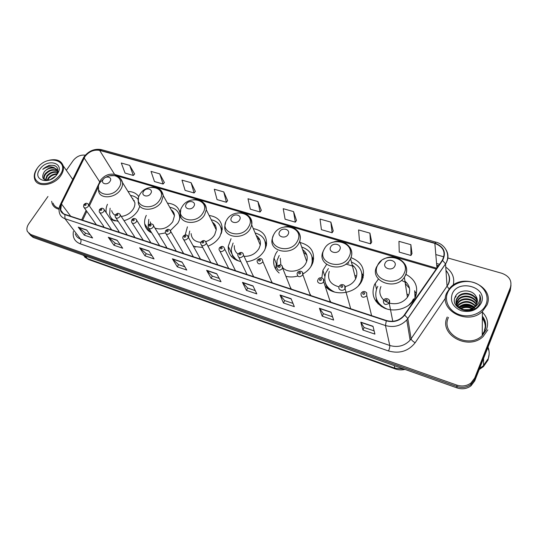 <?xml version="1.0" encoding="UTF-8"?>
<svg xmlns="http://www.w3.org/2000/svg" width="538" height="538" viewBox="0 0 538 538"><rect width="100%" height="100%" fill="white"/><g stroke="black" fill="none" stroke-linecap="round" stroke-linejoin="round"><path stroke-width="0.81" d="M378.422 279.067L374.529 284.541C370.816 294.669 374.098 302.524 384.381 308.092C394.098 312.349 407.306 309 413.298 300.702L415.316 297.245C418.732 287.339 415.605 279.713 405.948 274.36M326.586 264.427L322.908 270.298L321.825 277.87M325.026 285.792C332.867 297.01 355.51 294.313 361.704 281.206L361.993 280.634C365.827 269.74 362.148 262.067 350.964 257.621M277.467 251.058L275.691 253.754L274.03 258.085C272.8 264.057 274.508 269.034 279.168 273.015M285.92 276.303C289.7 277.245 293.607 277.171 297.642 276.081M303.069 273.842C306.99 271.603 309.908 268.657 311.838 265.012L312.82 262.752C315.275 252.288 311.051 245.536 300.143 242.504M231.044 238.711L228.246 246.364C227.991 254.413 232.187 259.484 240.842 261.569M246.599 261.757C254.629 260.641 260.614 256.821 264.568 250.291L266.371 245.476C267.373 236.236 263.001 230.607 253.264 228.576M187.419 226.828L185.233 234.871M193.445 246.391L202.718 247.467M207.957 246.182C213.236 244.138 217.238 240.876 219.948 236.397L222.207 229.444C222.167 221.434 217.809 216.78 209.121 215.482M146.309 215.355C144.89 218.199 144.345 221.01 144.682 223.774C145.3 227.937 147.627 230.957 151.669 232.84M158.623 234.158L165.307 232.961M170.465 230.506L177.755 223.257C179.484 220.392 180.311 217.52 180.23 214.642C179.497 207.735 175.233 203.895 167.439 203.129M107.466 204.279C106.114 207.251 105.724 210.102 106.302 212.84M110.572 219.101L118.226 221.4M124.036 220.681C129.934 218.966 134.527 215.677 137.809 210.809L139.92 206.202M145.731 227.312L146.363 226.478M274.024 265.106L273.613 261.307M138.817 196.7C136.504 193.337 132.899 191.589 127.99 191.454M118.992 232.208L118.326 230.486M134.561 237.352L133.854 235.597M150.465 242.604L149.719 240.816M166.726 247.978L165.926 246.148M183.344 253.465L182.496 251.602M200.338 259.074L199.443 257.177M217.722 264.817L216.767 262.88M235.496 270.688L234.487 268.711M253.694 276.7L252.631 274.683M272.315 282.847L271.192 280.796M291.374 289.148L290.211 287.057M310.903 295.597L309.693 293.472M330.904 302.201L329.659 300.049M393.144 321.213L392.693 320.856M103.747 227.171L103.121 225.476M228.253 249.269L228.852 247.601M363.069 277.837L362.746 277.5M415.861 295.887L415.269 295.08M485.283 326.344C485.135 323.486 484.16 320.856 482.357 318.442M30.182 235.005L33.228 237.466L457.024 387.898C462.169 389.532 466.816 388.853 470.972 385.867L474.731 380.897L510.232 290.688L510.986 285.402M28.904 233.512L31.957 235.98L456.937 386.513C462.102 388.147 466.769 387.468 470.938 384.468L474.711 379.485L510.347 289.02L474.711 379.485L470.938 384.468C466.769 387.468 462.102 388.147 456.937 386.513L31.957 235.98L28.904 233.512M484.361 330.345C486.096 325.598 485.431 321.105 482.371 316.862C485.431 321.105 486.096 325.598 484.361 330.345M51.655 201.313L52.132 203.586C53.242 206.545 55.548 208.435 59.059 209.255C55.548 208.435 53.242 206.545 52.132 203.586L51.655 201.313M447.239 317.003C438.457 334.38 468.268 351.22 483.191 336.479L487.831 329.875L483.191 336.479C468.268 351.22 438.457 334.38 447.239 317.003M85.038 156.43C89.14 151.434 94.009 149.423 99.644 150.384L434.859 243.398C443.655 246.929 446.123 252.571 442.256 260.325L403.621 315.907C398.94 320.809 393.211 322.356 386.425 320.54L65.011 214.38C62.791 213.606 61.352 212.187 60.707 210.129L61.473 203.963L85.038 156.43M84.822 156.37L61.231 203.936C59.099 209.08 60.303 212.638 64.856 214.608L386.291 320.843C393.85 322.78 399.976 320.863 404.67 315.1L442.572 260.466C446.527 252.517 443.998 246.734 434.98 243.115L99.792 150.169C94.016 149.187 89.026 151.252 84.822 156.37M482.364 318.052C484.207 320.52 485.182 323.224 485.296 326.156M411.987 253.559L410.864 244.682L398.961 241.327L399.236 252.107L410.951 255.483L412.027 253.485M371.704 241.999L369.922 233.136L358.577 229.934L359.438 240.634L370.621 243.855L371.745 241.932M333.237 230.963L330.863 222.12L320.029 219.067L321.428 229.679L332.114 232.759L333.278 230.896M296.478 220.412L293.56 211.602L283.21 208.683L285.1 219.208L295.315 222.154L296.519 220.345M134.635 173.969L129.665 165.374L121.299 163.014L125.058 173.081L133.343 175.469L134.682 173.915M164.372 182.503L159.739 173.855L151.023 171.4L154.48 181.555L163.101 184.043L164.42 182.449M195.341 191.394L191.084 182.698L181.992 180.136L185.112 190.385L194.097 192.981L195.388 191.333M227.628 200.654L223.774 191.918L214.292 189.241L217.036 199.591L226.404 202.288L227.675 200.593M261.307 210.318L257.897 201.542L247.998 198.751L250.331 209.188L260.11 212.006L261.354 210.257M47.956 196.478L28.783 223.761C26.9 226.559 26.443 229.161 27.391 231.555L30.686 234.487L456.856 385.114C462.041 386.748 466.722 386.062 470.905 383.056L474.698 378.053L510.454 287.346C512.163 280.762 509.298 276.081 501.867 273.297L447.636 257.917M443.884 256.855L435.814 254.561M85.307 155.166C80.579 154.635 76.544 156.43 73.202 160.553L66.342 170.311M291.085 298.718L294.32 306.667L283.425 302.961L280.022 294.999L291.085 298.718M331.025 312.154L333.641 320.056L322.215 316.162L319.417 308.247L331.025 312.154M372.995 326.263L374.912 334.111L362.915 330.023L360.79 322.161L372.995 326.263M182.012 262.04L186.787 270.056L177.284 266.821L172.382 258.805L182.012 262.04M148.844 250.89L154.043 258.906L144.944 255.806L139.638 247.796L148.844 250.89M117.102 240.217L122.677 248.226L113.962 245.254L108.286 237.251L117.102 240.217M86.699 229.995L92.617 237.991L84.258 235.14L78.245 227.15L86.699 229.995M253.015 285.92L256.821 293.896L246.424 290.359L242.463 282.369L253.015 285.92M216.7 273.707L221.01 281.71L211.078 278.321L206.626 270.318L216.7 273.707M211.078 278.321L212.355 276.095M219.248 278.428L212.315 276.081L206.626 270.318M246.424 290.359L247.682 288.065M255.261 290.634L247.648 288.052L242.463 282.369M84.258 235.14L85.582 233.149M90.189 234.709L85.535 233.136L78.245 227.15M113.962 245.254L115.28 243.21M120.398 244.945L115.233 243.196L108.286 237.251M144.944 255.806L146.249 253.701M151.911 255.617L146.208 253.687L139.638 247.796M177.284 266.821L178.576 264.656M184.83 266.774L178.535 264.642L172.382 258.805M362.915 330.023L364.098 327.501M374.125 330.897L364.071 327.494L360.79 322.161M322.215 316.162L323.425 313.721M332.571 316.821L323.399 313.715L319.417 308.247M283.425 302.961L284.663 300.594M292.995 303.412L284.636 300.581L280.022 294.999M257.897 201.542L260.11 212.006M223.774 191.918L226.404 202.288M191.084 182.698L194.097 192.981M159.739 173.855L163.101 184.043M129.665 165.374L133.343 175.469M293.56 211.602L295.315 222.154M330.863 222.12L332.114 232.759M369.922 233.136L370.621 243.855M410.864 244.682L410.951 255.483M59.906 175.106C70.808 160.351 47.156 153.552 37.297 168.246C33.006 175.348 33.988 180.344 40.236 183.243C47.633 184.635 54.19 181.918 59.906 175.106M37.236 168.333L37.095 168.522C34.486 172.268 33.679 175.805 34.681 179.127C37.014 187.917 54.203 185.738 60.747 175.697C63.114 172.221 63.935 168.925 63.195 165.812C61.204 160.485 56.483 158.649 49.032 160.297M47.129 180.25L48.454 177.789C50.848 175.072 53.76 173.74 57.203 173.794M47.7 180.237L48.844 178.313C51.016 175.805 53.713 174.467 56.934 174.299M45.374 179.995L46.907 175.697C50.068 172.268 53.645 171.077 57.633 172.12M45.743 180.089L47.297 176.222C50.283 172.947 53.726 171.709 57.633 172.51M44.513 179.645L43.928 178.515C43.544 176.941 44.022 175.301 45.347 173.586C49.738 169.262 53.955 168.488 57.996 171.266M44.58 179.679L44.324 179.04C43.941 177.466 44.412 175.825 45.737 174.11C49.442 170.257 53.356 169.235 57.485 171.037M50.074 179.766L55.407 176.282M51.749 178.979L54.008 177.5M56.376 175.18C59.577 167.943 57.095 164.682 48.931 165.395L42.737 169.383C46.719 166.598 50.592 166.06 54.351 167.775C50.511 167.062 47.122 168.468 44.17 171.992C47.721 167.15 56.665 166.524 57.808 171.34L57.916 171.763M54.351 167.775L57.425 170.802L57.613 172.839M39.987 169.066C31.466 180.069 49.469 185.751 57.136 174.265C65.434 163.101 47.492 157.876 39.987 169.066M44.17 171.992C41.016 177.991 42.926 180.607 49.9 179.84M53.027 203.108C54.015 205.772 56.06 207.527 59.153 208.354M42.737 169.383C46.672 165.778 50.794 164.567 55.111 165.744M109.981 181.42C113.007 177.184 105.905 175.106 103.202 179.41C100.142 183.626 107.25 185.771 109.981 181.42M121.258 216.458C126.255 215.825 130.196 213.451 133.088 209.343C134.547 207.029 135.125 204.756 134.83 202.517L131.897 197.776M138.212 199.464C136.41 197.204 133.827 195.872 130.478 195.476M134.298 200.674L133.31 200.069M111.272 218.018L113.626 220.607M110.108 208.233L109.638 214.46C110.344 217.446 112.166 219.632 115.119 221.024M111.689 210.593C112.139 212.651 113.31 214.225 115.206 215.314M132.355 198.515L132.98 198.704M150.734 193.525C153.733 189.134 146.228 186.935 143.565 191.4C140.519 195.765 148.044 198.038 150.734 193.525M154.951 228.125C161.884 230.264 167.829 228.125 172.779 221.703L174.473 215.698C174.305 213.149 173.182 211.138 171.104 209.679M179.638 219.074L179.699 217.379C179.147 211.777 175.839 208.414 169.759 207.271M180.062 217.238L178.67 213.243M173.848 212.974L172.416 212.019M149.638 229.975L151.158 232.019M148.797 219.43L148.132 226.505M148.737 228.354L150.674 231.239M150.31 221.905L150.788 223.842M171.521 210.425L172.315 210.688M193.862 206.336C196.834 201.784 188.885 199.457 186.269 204.084C183.25 208.616 191.219 211.017 193.862 206.336M205.859 241.616C209.746 240.291 212.685 238.004 214.682 234.756L216.242 229.854C216.363 226.606 215.106 224.07 212.47 222.241M221.185 233.828L221.454 231.972C221.481 225.429 218.078 221.353 211.232 219.746M221.871 231.596L220.58 226.626M215.637 226.047L213.653 224.628M231.838 256.976L232.564 255.207M189.719 231.024L188.482 237.473M193.021 245.637L195.624 247.09M191.124 233.593C191.555 238.892 194.817 241.811 200.903 242.349M212.846 222.994L213.862 223.378M221.764 228.758L222.228 229.107M239.578 219.921C242.51 215.187 234.077 212.725 231.522 217.527C228.542 222.228 236.996 224.776 239.578 219.921M244.07 256.337C250.587 256.498 255.563 253.909 258.993 248.556L260.271 245.079C260.89 241.024 259.538 237.843 256.216 235.53M264.844 249.773L265.402 247.736C266.303 240.13 262.874 235.2 255.12 232.961M265.947 247.09L264.931 240.97L266.485 244.817M259.867 239.988L257.245 237.957M275.597 268.953L276.31 263.681M232.705 255.476L236.606 260.291M233.102 243.028L231.38 248.502C231.017 254.407 233.674 258.657 239.343 261.246M234.366 245.684C234.043 249.175 235.261 251.999 238.025 254.158M256.545 236.303L257.837 236.841M265.772 242.658L266.646 243.452M288.126 234.339C291.011 229.423 282.053 226.801 279.565 231.797C276.633 236.686 285.617 239.397 288.126 234.339M282.726 267.635C288.301 273.99 302.047 271.394 305.927 263.176L306.68 261.407C308.052 256.512 306.7 252.598 302.618 249.666M310.628 267.03L311.65 264.703C313.775 256.014 310.453 250.116 301.697 247.003M279.222 255.496L277.03 260.506L276.976 266.714M312.39 263.849L311.932 256.397M306.754 254.911L303.466 252.12M280.318 258.247L280.843 264.864M302.887 250.439L304.468 251.179M312.43 257.567L313.674 258.946M339.781 249.686C342.598 244.561 333.062 241.77 330.662 246.976C327.783 252.066 337.36 254.951 339.781 249.686M345.1 286.633C349.969 285.436 353.486 282.833 355.652 278.832L355.726 278.684C358.026 273.096 356.802 268.469 352.054 264.804M358.51 285.638L360.554 282.403C363.95 272.954 360.877 266.155 351.334 262.006M328.395 268.549L325.732 273.035C323.076 281.656 326.089 288.018 334.757 292.127M356.028 278.005L355.315 277.534M325.45 283.075C326.304 285.967 327.985 288.402 330.493 290.392M329.276 271.428C327.064 279.37 330.332 284.515 339.081 286.848M345.867 264.044L354.031 266.505M356.6 276.263L354.858 275.301M363.211 277.319L362.679 276.687M361.993 273.634L363.527 275.738M394.838 266.041C397.582 260.701 387.414 257.722 385.114 263.156C382.31 268.455 392.525 271.535 394.838 266.041M389.613 303.183C396.99 304.764 402.928 302.793 407.434 297.279L408.645 295.167C410.75 289.706 409.512 285.046 404.946 281.186M377.763 286.351L377.118 287.581C373.675 297.124 376.95 304.266 386.95 309.02M408.604 295.261L406.91 293.856M409.485 288.294L405.322 283.62M376.062 297.635C376.775 301.139 378.597 304.131 381.529 306.613M412.707 301.475L413.608 299.747M408.382 305.503L411.765 301.946L413.493 298.96M380.944 286.539C378.833 291.589 379.774 296.088 383.776 300.036M383.917 300.164L385.262 301.199M385.914 301.61L389.304 303.096M401.449 280.372L406.849 282.975M415.995 295.483L415.249 294.299M378.066 303.909L376.331 299.673L376.075 301.616M414.751 291.092L416.405 294.01M486.049 304.32C489.674 295.53 483.561 285.295 473.326 282.383C463.137 279.343 451.227 284.118 447.623 292.672C443.863 301.172 449.432 311.589 459.808 314.791C470.125 318.119 482.579 313.163 486.049 304.32M486.957 305.039C495.377 286.411 462.815 272.154 449.896 288.052L446.775 292.847C438.066 309.848 467.67 325.981 482.411 311.448L486.957 305.039M448.477 317.4C440.252 333.735 468.302 349.471 482.236 335.604L486.534 329.464C488.76 323.069 487.381 317.306 482.404 312.161M479.661 368.375L483.514 365.638L488.053 359.102C489.546 355.134 489.533 351.153 488.013 347.158M488.289 348.691L487.879 347.481M479.573 368.584L483.514 365.8L488.053 359.27C489.553 355.275 489.526 351.267 487.973 347.245M479.203 369.532L483.501 366.56L488.033 360.036L489.143 354.172M488.652 350.164L487.811 347.669M456.809 304.582L458.719 301.65C463.252 296.815 473.534 298.422 476.419 304.488M456.977 304.911L458.746 302.329C463.178 297.608 473.144 299.014 476.238 304.817M456.332 303.25L456.876 301.381L458.598 298.94C463.554 293.647 475.02 296.095 476.991 303.176M456.426 303.587L458.625 299.619C463.474 294.441 474.65 296.673 476.876 303.506M474.718 307.252C467.495 315.14 452.471 307.588 456.775 299.336L458.504 296.882L458.477 296.189L456.742 298.644C453.097 305.611 463.911 313.136 471.92 308.597L474.711 306.707L476.796 303.694C477.784 301.098 477.502 298.603 475.942 296.209L477.381 300.816M460.515 308.456C464.247 306.25 468.221 306.209 472.438 308.335M461.113 308.772C464.469 307.016 468.04 306.976 471.819 308.651M458.759 307.185L458.954 306.99C463.803 303.183 468.921 303.217 474.308 307.07M459.129 307.507C463.736 303.957 468.659 303.916 473.911 307.386M457.596 305.893L458.84 304.333C464.65 300.15 470.225 300.634 475.558 305.786M457.845 306.216L458.867 304.999C464.449 300.903 469.916 301.273 475.283 306.109M458.477 296.189C463.857 290.439 476.473 293.849 477.307 301.838M458.504 296.882C463.776 291.246 476.11 294.4 477.246 302.174M475.942 296.209C471.907 288.745 458.443 289.451 455.377 296.552C448.766 308.899 473.642 316.848 479.614 303.782L479.896 303.143C480.999 300.312 480.891 297.514 479.58 294.75C480.3 297.783 479.876 300.675 478.316 303.425C476.957 305.705 474.926 307.38 472.209 308.449M452.176 294.051C449.929 301.677 453.023 307.259 461.47 310.809C470.669 312.753 477.287 310.11 481.315 302.887C488.329 287.157 457.993 278.328 452.176 294.051M463.857 309.686L469.062 309.632M483.514 365.436L487.852 359.115M479.58 294.75L480.656 299.437M454.859 297.83L456.016 296.451M459.405 307.723C463.884 305.369 468.618 305.335 473.595 307.622M474.052 307.87L475.081 308.503M455.121 297.104L455.995 296.108M459.156 307.528C463.803 304.992 468.699 304.965 473.857 307.433M33.228 237.466L30.686 234.487M474.731 380.897L474.698 378.053M457.024 387.898L456.856 385.114M83.067 255.16L87.459 258.664L85.36 255.974M404.953 369.418C401.644 370.184 398.416 370.016 395.269 368.92L88.642 259.558L87.459 258.664L394.825 368.187L394.273 365.625M395.269 368.92L394.825 368.187L403.823 369.014M99.644 150.384L114.594 174.413C109.133 173.411 104.453 175.341 100.559 180.203L88.696 204.965M438.268 266.068L438.174 265.631L436.728 265.214M445.76 267.124C452.364 271.791 454.859 277.796 453.245 285.133M442.572 260.466L445.538 263.869L447.051 286.209L448.329 283.896C450.239 278.987 449.459 274.481 445.982 270.385M60.572 204.11L82.818 158.999L83.901 157.923M386.291 320.843L385.464 325.537L64.957 218.684L64.856 214.608M404.67 315.1L407.804 318.462L406.789 319.915C400.945 325.934 393.843 327.81 385.464 325.537L389.768 345.483C397.77 347.736 404.556 345.968 410.117 340.177L447.051 286.209L449.116 288.96M75.293 233.875C76.12 236.364 77.869 238.092 80.539 239.06L64.957 218.684C62.213 217.715 60.431 215.967 59.61 213.438C58.689 210.728 58.877 207.876 60.182 204.897L61.231 203.936M446.157 249.968C448.759 254.622 448.558 259.289 445.545 263.97L407.824 318.563L411.126 338.96C411.597 340.218 412.942 341.482 415.154 342.746C408.376 351.206 399.499 353.95 388.53 350.978L80.135 243.775C74.681 241.535 72.435 237.413 73.397 231.401M434.98 243.115L435.988 242.167L101.507 149.651L99.792 150.169M436.58 263.492L439.479 264.326M445.531 298.032L415.154 342.746M510.454 287.346L510.347 289.02M80.135 243.775C81.177 241.959 81.312 240.385 80.539 239.06L389.768 345.483C389.909 346.828 389.499 348.658 388.53 350.978M434.859 243.398L436.964 267.958M436.762 268.24L114.594 174.413L116.033 175.603L110.034 175.771M84.143 157.95L100.108 182.469M61.473 203.963L70.707 216.263M86.12 210.398L81.642 219.874M216.821 273.929L206.807 270.56M182.147 262.268L172.577 259.047M148.992 251.118L139.846 248.038M117.264 240.439L108.508 237.5M86.867 230.217L78.481 227.399M253.122 286.142L242.631 282.611M291.172 298.946L280.163 295.241M331.099 312.376L319.538 308.482M373.049 326.485L360.884 322.397M104.244 178.273L100.283 182.207C91.857 193.714 111.379 199.8 118.864 187.775C124.917 179.309 114.998 171.777 105.616 177.419M98.474 186.767L98.588 190.997C99.691 199.41 115.26 198.461 120.647 189.544C122.18 187.177 122.798 184.857 122.516 182.584L120.586 178.643M111.527 218.415L112.563 220.203M159.705 200.015C167.809 187.91 147.284 182.005 140.068 194.131C131.689 206.041 152.328 212.476 159.705 200.015M138.454 198.105L138.273 202.194C138.636 211.757 155.865 211.569 161.454 201.804L163.263 195.664L161.192 190.694M149.806 230.257L151.111 232.577M202.92 212.961C210.936 200.412 189.221 194.164 182.14 206.733C173.821 219.08 195.677 225.899 202.92 212.961M180.775 209.934L180.291 213.781C179.551 224.649 198.798 225.57 204.628 214.776L206.283 209.759C206.431 207.318 205.724 205.227 204.178 203.485M222.174 229.766L220.62 226.72M248.724 226.686C256.619 213.653 233.606 207.036 226.686 220.082C218.455 232.893 241.643 240.123 248.724 226.686M225.698 222.241L224.897 225.778C222.584 238.052 244.252 240.567 250.378 228.522L251.723 224.951C252.268 221.938 251.609 219.316 249.753 217.09M232.692 255.456L234.548 259.188M297.346 241.253C305.093 227.702 280.668 220.681 273.943 234.238C265.819 247.554 290.466 255.234 297.346 241.253M273.445 235.22L272.403 238.267C267.944 251.925 292.464 256.66 298.94 243.115L299.727 241.3C300.876 237.682 300.359 234.454 298.18 231.622M313.311 261.085L311.885 256.243M349.068 256.747C356.627 242.645 330.655 235.173 324.158 249.289C316.183 263.136 342.424 271.32 349.068 256.747M323.52 250.426L323.13 251.387C315.961 266.162 343.452 273.929 350.507 258.785L350.581 258.63C352.477 254.508 352.195 250.688 349.74 247.184M362.794 278.711L361.731 272.766M325.456 283.391L327.528 288.375M404.186 273.264C411.523 258.556 383.843 250.594 377.622 265.308C369.821 279.733 397.824 288.469 404.186 273.264M376.788 266.505C368.933 280.769 395.107 291.455 404.347 277.339L405.612 275.167C407.306 271.206 407.017 267.453 404.751 263.916M415.067 297.79L414.704 290.695M482.243 334.649L484.792 330.48C486.628 325.396 485.821 320.635 482.378 316.189M485.289 326.25C485.162 323.351 484.18 320.688 482.357 318.247M485.316 325.665C485.31 322.551 484.328 319.68 482.371 317.057M88.124 204.036L88.582 204.803L88.178 206.484C86.235 208.388 84.701 208.509 83.585 206.848L83.8 204.749M86.04 204.985C86.188 203.929 85.717 203.781 84.634 204.541C84.486 205.597 84.957 205.745 86.04 204.985M103.807 209.026L104.285 209.867L103.881 211.495C101.87 213.451 100.31 213.552 99.194 211.784L99.429 209.753M101.729 209.988C101.864 208.912 101.386 208.764 100.297 209.531C100.162 210.607 100.64 210.761 101.729 209.988M119.839 214.124L120.337 215.059L119.934 216.626C117.856 218.636 116.262 218.704 115.152 216.821L115.401 214.87M117.775 215.106C117.896 214.01 117.412 213.855 116.309 214.635C116.188 215.731 116.679 215.886 117.775 215.106M136.242 219.343L136.753 220.372L136.356 221.864C134.197 223.936 132.57 223.969 131.474 221.959L131.729 220.109M134.184 220.331C134.292 219.222 133.794 219.067 132.684 219.854C132.577 220.963 133.074 221.125 134.184 220.331M153.014 224.682L153.545 225.819L153.148 227.231C150.902 229.363 149.241 229.356 148.172 227.204L148.434 225.462M150.97 225.684C151.064 224.554 150.553 224.393 149.436 225.193C149.342 226.323 149.853 226.485 150.97 225.684M170.176 230.143L170.721 231.407L170.331 232.719C167.99 234.911 166.303 234.864 165.253 232.564L165.529 230.943M168.145 231.158C168.226 230.015 167.701 229.847 166.578 230.661C166.498 231.804 167.022 231.972 168.145 231.158M187.742 235.738L188.293 237.13L187.923 238.334C185.476 240.594 183.747 240.493 182.738 238.038L183.021 236.552M185.724 236.76C185.785 235.597 185.254 235.429 184.124 236.249C184.057 237.413 184.588 237.588 185.724 236.76M223.357 266.68L218.388 265.039M205.731 241.468L206.283 243.008L205.926 244.084C203.364 246.411 201.609 246.263 200.647 243.627L200.923 242.295M203.72 242.497C203.767 241.313 203.223 241.138 202.08 241.972C202.032 243.156 202.577 243.331 203.72 242.497M240.95 272.49L235.866 270.816M235.469 270.681L224.696 249.033L224.366 249.968C221.676 252.369 219.887 252.154 218.993 249.343L219.262 248.173M222.154 248.374C222.181 247.171 221.622 246.989 220.472 247.836C220.439 249.04 220.997 249.215 222.154 248.374M243.015 253.351L243.546 255.214L243.25 256.001C240.425 258.462 238.603 258.193 237.789 255.18L238.038 254.198M241.031 254.387C241.044 253.169 240.466 252.981 239.309 253.842C239.296 255.066 239.867 255.247 241.031 254.387M272.046 282.759L262.853 261.562L262.605 262.181C259.632 264.709 257.783 264.373 257.056 261.159L257.272 260.365M260.372 260.553C260.365 259.309 259.78 259.121 258.61 259.995C258.617 261.239 259.202 261.428 260.372 260.553M282.168 265.833L282.437 268.516C279.303 271.112 277.426 270.695 276.814 267.278L276.989 266.693M280.197 266.875C280.17 265.611 279.572 265.416 278.388 266.297C278.415 267.568 279.02 267.756 280.197 266.875M302.49 272.315L302.773 275.005C299.464 277.662 297.568 277.178 297.077 273.546L297.198 273.176M300.527 273.358C300.48 272.067 299.861 271.872 298.671 272.766C298.718 274.05 299.336 274.252 300.527 273.358M323.338 278.966L323.627 281.663C322.121 284.972 316.236 283.223 317.871 279.968L317.924 279.821M321.374 280.002C321.307 278.691 320.668 278.489 319.471 279.39C319.545 280.708 320.177 280.91 321.374 280.002M344.724 285.799L344.959 288.624C343.298 291.932 337.393 289.881 339.175 286.633M342.767 286.815C342.672 285.483 342.02 285.274 340.81 286.196C340.904 287.534 341.556 287.743 342.767 286.815M366.674 292.813L366.802 295.826C363.089 298.247 361.146 297.507 360.978 293.593M364.717 293.815C364.596 292.45 363.93 292.242 362.713 293.176C362.827 294.535 363.5 294.75 364.717 293.815M389.209 300.022L389.223 303.21C385.45 305.443 383.493 304.616 383.359 300.735M387.252 300.998C387.104 299.612 386.418 299.39 385.195 300.339C385.336 301.731 386.022 301.946 387.252 300.998M324.831 276.317L322.908 270.298M276.66 264.535L274.03 258.085M232.423 254.911L228.246 246.364M149.638 231.73L144.682 223.774M376.472 289.155L375.188 283.277M470.972 385.867L470.905 383.056M88.642 259.558L84.614 257.016M446.002 270.654C449.781 274.938 450.575 279.451 448.383 284.185L410.117 340.177L406.789 319.915L445.538 263.869C450.898 255.584 445.881 244.615 435.988 242.167M83.901 157.002L83.229 158.145M84.298 156.43C89.113 150.653 94.849 148.394 101.507 149.651M438.201 266.169L436.775 265.759M60.707 210.129L63.336 213.593M98.501 186.612L89.375 205.926M86.806 211.36L82.63 220.197M436.217 269.027L116.033 175.603M72.731 179.45L63.195 165.812M44.324 179.04L43.928 178.515M57.808 171.34L57.425 170.802M134.83 202.517L122.516 182.584C121.144 177.695 117.607 175.341 111.917 175.523M174.473 215.698L163.263 195.664C162.12 189.806 158.239 187.002 151.608 187.264M179.948 217.836L179.699 217.379M216.242 229.854L206.283 209.759C205.556 202.678 201.286 199.329 193.472 199.706M221.663 232.403L221.454 231.972M222.174 229.793L220.674 226.848M260.271 245.079L251.723 224.951C251.663 216.384 246.976 212.362 237.641 212.907M265.577 248.146L265.402 247.736M266.485 244.857L264.985 241.132M306.68 261.407L299.727 241.3C302.511 232.51 293.661 224.581 284.246 226.982M311.791 265.106L311.65 264.703M313.298 261.145L311.959 256.505M324.084 249.316L324.871 248.079M333.271 242.113C344.233 238.287 355.362 248.549 350.581 258.617L355.652 278.832M360.46 283.25L360.352 282.806M362.767 278.792L361.812 273.143M348.785 263.183L347.198 262.981M377.4 265.375L381.496 260.587M383.466 259.289C394.939 252.208 410.844 263.109 405.565 274.965L404.347 277.339L407.434 297.279M411.846 302.47L411.765 301.946M415.013 297.884L414.764 291.213M458.975 307.373L458.954 306.99M458.867 304.999L458.84 304.333M458.746 302.329L458.719 301.65M458.625 299.619L458.598 298.94M483.501 366.56L483.514 365.8M483.514 365.638L483.595 358.375M482.236 335.604L482.411 311.448M103.747 226.37L88.582 204.803C87.425 202.88 85.892 202.772 83.982 204.474M96.376 224.736L84.224 207.735M118.999 231.474L104.285 209.867C103.114 207.836 101.561 207.702 99.611 209.464M111.669 229.793L99.88 212.766M134.574 236.686L120.337 215.059C119.846 213.848 118.905 213.277 117.519 213.357L115.596 214.561M127.304 234.951L115.885 217.91M150.485 242.026L136.753 220.372C136.269 218.374 132.947 217.756 131.931 219.78M143.276 240.23L132.254 223.169M166.746 247.493L153.545 225.819C154.029 224.548 150.216 222.597 148.649 225.119M159.604 245.624L149.006 228.549M183.371 253.095L170.721 231.407C169.443 228.959 167.782 228.684 165.744 230.58M176.303 251.138L166.141 234.057M200.358 258.832L188.293 237.13C187.096 234.528 185.415 234.212 183.243 236.169M193.377 256.781L183.68 239.686M217.729 264.709L206.283 243.008C205.092 240.17 203.384 239.793 201.158 241.885M210.849 262.551L201.636 245.456M224.696 249.033C223.754 246.074 222.019 245.644 219.497 247.749M228.724 268.455L220.022 251.367M253.546 276.653L243.546 255.214C242.786 252.087 241.031 251.596 238.28 253.748M247.016 274.494L238.852 257.413M262.853 261.562C262.248 258.247 260.473 257.689 257.52 259.901M290.991 289.02L282.625 268.065C282.255 264.582 280.459 263.956 277.245 266.202M310.399 295.429L302.894 274.743C303.203 272.611 302.255 271.414 300.063 271.152C298.348 271.596 297.48 272.1 297.46 272.665M330.292 302L323.661 281.596C324.959 278.085 319.397 276.317 318.187 279.289M339.444 286.088C341.556 282.786 346.586 285.537 345.013 288.476L350.682 308.738M361.26 293.069C362.901 291.031 364.71 290.95 366.687 292.84L366.802 295.826L371.597 315.645M383.648 300.231C385.08 297.131 390.662 298.765 389.492 302.612L389.223 303.21L392.78 321.294"/></g></svg>
